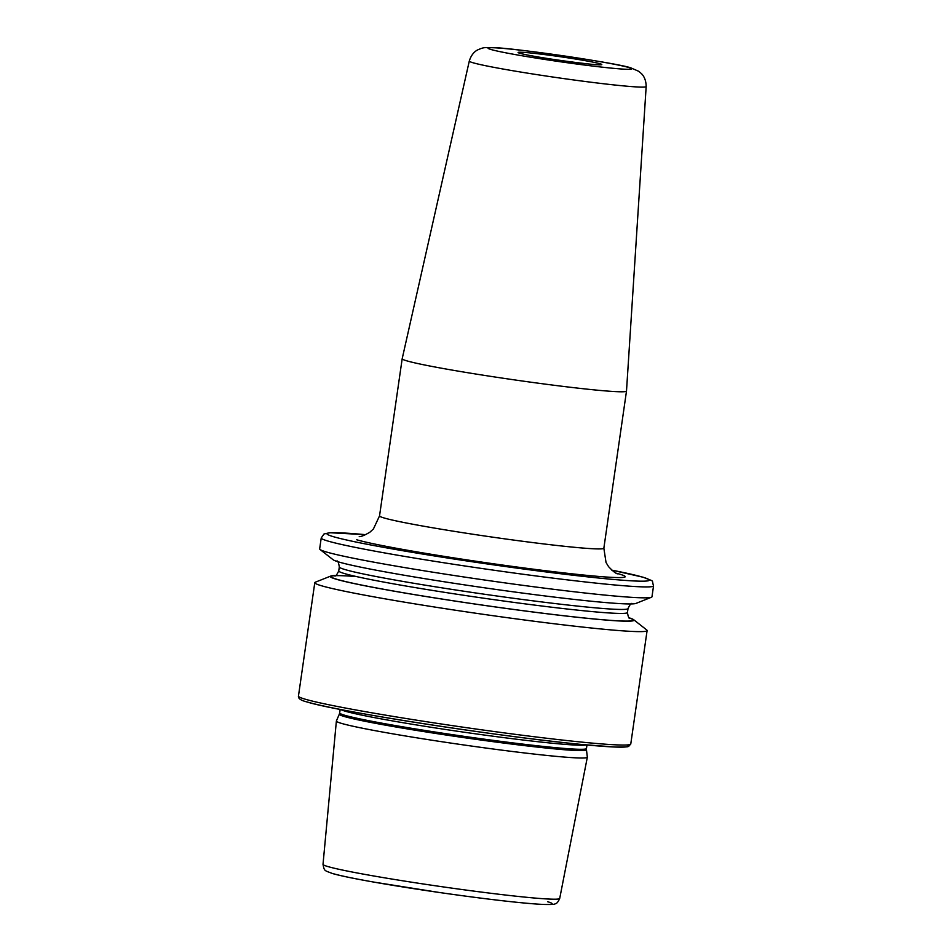 <?xml version="1.0" encoding="UTF-8"?>
<svg xmlns="http://www.w3.org/2000/svg" width="952" height="952" viewBox="0 0 952 952"><rect width="100%" height="100%" fill="white"/><g stroke="black" fill="none" stroke-linecap="round" stroke-linejoin="round"><path stroke-width="1.43" d="M646.17 86.549A89.357 3.879 -171.8 0 1 570.343 79.504A89.357 3.879 -171.8 0 1 472.954 62.737A89.357 3.879 -171.8 0 1 469.288 61.059C471.918 52.372 477.345 50.063 477.916 49.79C484.044 47.219 483.925 47.564 492.47 47.6C511.462 47.564 620.347 63.51 631.152 68.008L638.518 71.21L641.101 73.316C641.577 73.756 646.099 77.505 646.17 86.549L626.499 391.046A113.312 4.915 -171.8 0 1 626.499 391.07A113.312 4.915 -171.8 0 1 530.145 382.097A113.312 4.915 -171.8 0 1 406.837 360.856A113.312 4.915 -171.8 0 1 402.184 358.749A113.312 4.915 -171.8 0 1 402.184 358.725L379.539 515.877A113.312 4.915 8.2 0 0 384.192 517.995A113.312 4.915 8.2 0 0 507.499 539.237A113.312 4.915 8.2 0 0 603.854 548.197L606.031 562.489L608.542 566.618C612.862 571.176 615.837 573.58 617.491 573.842M341.578 723.413A126.783 5.498 -171.8 0 1 336.377 721.057A126.783 5.498 -171.8 0 1 336.389 720.985L339.328 714.143A124.855 5.414 -171.8 0 0 344.434 716.547A124.855 5.414 -171.8 0 0 481.01 740.037A124.855 5.414 -171.8 0 0 586.456 749.759L587.336 757.149A126.783 5.498 -171.8 0 1 587.336 757.221A126.783 5.498 -171.8 0 1 479.403 747.153A126.783 5.498 -171.8 0 1 341.578 723.413M629.165 617.824A153.403 6.664 -171.8 0 1 633.627 619.681L646.717 629.95A167.873 7.283 -171.8 0 1 647.11 630.557A167.873 7.283 -171.8 0 1 504.358 617.277A167.873 7.283 -171.8 0 1 321.681 585.813A167.873 7.283 -171.8 0 1 314.791 582.672A167.873 7.283 -171.8 0 1 315.338 582.196L330.808 576.043A153.403 6.664 -171.8 0 1 335.604 575.52M633.627 619.681A153.403 6.664 -171.8 0 1 509.177 608.863A153.403 6.664 -171.8 0 1 336.591 579.34A153.403 6.664 -171.8 0 1 330.808 576.043M651.43 597.249L635.972 603.413A153.403 6.664 -171.8 0 1 500.347 590.05A153.403 6.664 -171.8 0 1 339.079 562.073A153.403 6.664 -171.8 0 1 333.152 559.776L320.05 549.494A167.873 7.283 -171.8 0 1 319.658 548.887L321.229 537.975A167.873 7.283 -171.8 0 0 328.119 541.105A167.873 7.283 -171.8 0 0 510.808 572.58A167.873 7.283 -171.8 0 0 653.548 585.861L651.977 596.773A167.873 7.283 -171.8 0 1 651.43 597.249A167.873 7.283 -171.8 0 1 503.025 582.624A167.873 7.283 -171.8 0 1 326.548 552.029A167.873 7.283 -171.8 0 1 320.05 549.494M616.051 573.163A138.492 6.009 -171.8 0 1 619.514 574.104A138.492 6.009 -171.8 0 1 527.182 568.38A138.492 6.009 -171.8 0 1 356.714 539.772M491.042 49.516A72.614 3.153 -171.8 0 1 539.451 52.515A72.614 3.153 -171.8 0 1 628.832 67.521A72.614 3.153 -171.8 0 1 580.423 64.51A72.614 3.153 -171.8 0 1 491.042 49.516M555.242 59.678A38.139 1.654 -171.8 0 1 564.108 60.952M519.828 53.276A42.281 1.833 -171.8 0 1 548.007 55.026A42.281 1.833 -171.8 0 1 600.046 63.76A42.281 1.833 -171.8 0 1 571.855 62.011A42.281 1.833 -171.8 0 1 519.828 53.276M327.916 866.57A119.571 5.188 -171.8 0 1 323.014 864.345C324.382 871.461 324.406 870.307 332.438 873.519C340.09 875.709 353.751 878.553 373.434 882.028L439.883 892.571C486.055 899.152 520.066 903.091 541.914 904.4C550.91 904.662 555.29 904.459 555.052 903.781C556.551 903.853 558.098 902.079 559.705 898.462A119.571 5.188 -171.8 0 1 457.9 888.966A119.571 5.188 -171.8 0 1 327.916 866.57M586.979 744.988L586.468 748.51A124.676 5.414 -171.8 0 1 480.451 738.645A124.676 5.414 -171.8 0 1 344.779 715.273A124.676 5.414 -171.8 0 1 339.662 712.941L339.328 714.143M586.313 744.916A124.676 5.414 -171.8 0 1 474.679 733.706A124.676 5.414 -171.8 0 1 345.362 711.227A124.676 5.414 -171.8 0 1 340.828 709.549M305.33 699.232A167.873 7.283 -171.8 0 1 298.452 696.091C298.035 698.494 300.892 700.446 307.02 701.957C336.472 711.43 502.715 737.098 582.434 744.547L616.039 747.094L627.094 746.844L628.606 746.451L630.771 743.976A167.873 7.283 -171.8 0 1 488.019 730.696A167.873 7.283 -171.8 0 1 305.33 699.232M632.128 603.544C631.295 602.902 629.927 604.568 628.022 608.53L627.451 612.517A145.846 6.331 -171.8 0 1 503.441 600.974A145.846 6.331 -171.8 0 1 344.731 573.639A145.846 6.331 -171.8 0 1 338.745 570.914C336.841 574.889 335.473 576.555 334.652 575.912M629.427 618.062A152.558 6.616 -171.8 0 1 520.327 610.327A152.558 6.616 -171.8 0 1 337.401 579.447A152.558 6.616 -171.8 0 1 356.464 576.579M628.022 608.53A145.846 6.331 -171.8 0 1 504.013 596.987A145.846 6.331 -171.8 0 1 345.302 569.653A145.846 6.331 -171.8 0 1 339.317 566.928L338.745 570.914M653.548 585.861C651.299 579.221 655.535 582.315 643.302 577.269L611.755 570.129A162.84 7.069 -171.8 0 1 642.6 577.126A162.84 7.069 -171.8 0 1 534.048 570.391A162.84 7.069 -171.8 0 1 333.617 536.75A162.84 7.069 -171.8 0 1 365.747 534.691L329.761 532.715L324.001 533.989L321.229 537.975M626.63 744.976A165.362 7.176 -171.8 0 1 497.932 734.468A165.362 7.176 -171.8 0 1 307.365 702.029M547.531 901.687A112.86 4.903 -171.8 0 1 472.287 897.022A112.86 4.903 -171.8 0 1 333.367 873.71M469.288 61.059L402.184 358.725M519.887 53.288L520.411 53.395C538.927 58.393 601.057 65.95 600.105 64.748L599.784 64.819M323.014 864.345L336.377 721.057M586.468 748.51L586.456 749.759M340.173 709.418L339.662 712.941M314.791 582.672L298.452 696.091M627.451 612.517C628.153 616.872 628.998 618.848 629.974 618.467L629.962 618.467M336.794 560.99C337.77 560.585 338.615 562.572 339.317 566.928M647.11 630.557L630.771 743.976M559.705 898.462L587.336 757.221M626.499 391.07L603.854 548.197M379.539 515.877L373.422 528.967L369.852 532.227C364.414 535.381 360.879 536.845 359.225 536.619"/></g></svg>
